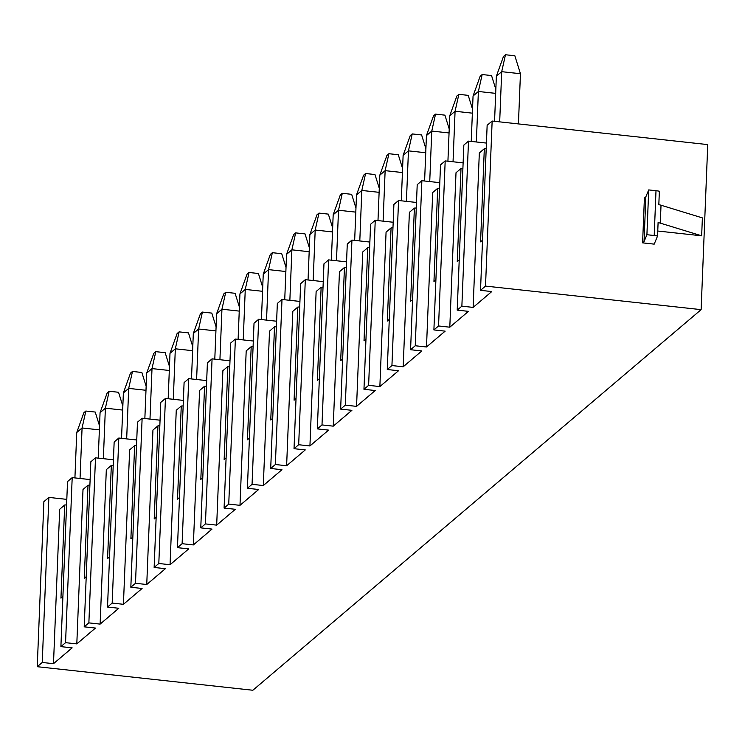 <?xml version="1.0" encoding="UTF-8"?>
<svg xmlns="http://www.w3.org/2000/svg" width="745" height="745" viewBox="0 0 745 745"><rect width="100%" height="100%" fill="white"/><g stroke="black" fill="none" stroke-linecap="round" stroke-linejoin="round"><path stroke-width="1.12" d="M701.12 309.641L707.75 144.595L492.147 121.044L485.517 286.089L701.12 309.641L252.853 690.252L37.25 666.701L42.242 662.463L48.872 497.409L66.808 499.374M48.872 497.409L43.88 501.655L37.25 666.701M72.191 477.62L67.525 481.577L60.894 646.623L65.56 642.665L72.191 477.62L90.126 479.575M95.5 457.821L90.834 461.779L84.204 626.834L88.869 622.876L95.5 457.821L113.436 459.777M118.809 438.032L114.153 441.99L107.522 607.035L112.178 603.077L118.809 438.032L136.745 439.988M142.127 418.234L137.462 422.192L130.831 587.246L135.497 583.288L142.127 418.234L160.063 420.189M165.437 398.435L160.771 402.402L154.141 567.448L158.806 563.49L165.437 398.435L183.372 400.4M188.746 378.646L184.09 382.604L177.459 547.659L182.115 543.692L188.746 378.646L206.682 380.602M212.064 358.848L207.399 362.815L200.768 527.86L205.434 523.903L212.064 358.848L230 360.813M235.373 339.059L230.708 343.017L224.087 508.071L228.743 504.104L235.373 339.059L253.309 341.014M258.683 319.26L254.026 323.218L247.396 488.273L252.061 484.315L258.683 319.26L276.619 321.225M282.001 299.471L277.336 303.429L270.705 468.475L275.371 464.517L282.001 299.471L299.937 301.427M305.31 279.673L300.645 283.631L294.024 448.686L298.68 444.728L305.31 279.673L323.246 281.638M328.62 259.884L323.963 263.842L317.333 428.887L321.998 424.929L328.62 259.884L346.555 261.84M351.938 240.086L347.272 244.043L340.642 409.098L345.308 405.14L351.938 240.086L369.874 242.051M375.247 220.297L370.582 224.254L363.96 389.3L368.617 385.342L375.247 220.297L393.183 222.252M398.556 200.498L393.9 204.456L387.27 369.511L391.935 365.553L398.556 200.498L416.492 202.463M421.875 180.709L417.209 184.667L410.579 349.712L415.244 345.755L421.875 180.709L439.811 182.665M445.184 160.911L440.519 164.868L433.897 329.923L438.554 325.965L445.184 160.911L463.12 162.876M492.147 121.044L487.146 125.281L480.516 290.336L491.765 291.565L473.122 307.396L461.872 306.167L468.493 141.122L486.429 143.077M468.493 141.122L463.837 145.079L457.207 310.125L468.456 311.354L449.803 327.195L438.554 325.965M60.894 646.623L72.144 647.852L53.491 663.693L59.693 509.245L64.694 505.008L66.584 504.896M485.517 286.089L480.516 290.336M461.872 306.167L457.207 310.125M42.242 662.463L53.491 663.693M62.906 596.484L60.95 598.142L64.694 505.008M65.56 642.665L76.809 643.894L95.453 628.063L84.204 626.834M88.869 622.876L100.119 624.105L118.772 608.265L107.522 607.035M112.178 603.077L123.428 604.307L142.081 588.476L130.831 587.246M135.497 583.288L146.746 584.508L165.39 568.677L154.141 567.448M158.806 563.49L170.056 564.719L188.708 548.888L177.459 547.659M182.115 543.692L193.365 544.921L212.018 529.09L200.768 527.86M205.434 523.903L216.683 525.132L235.327 509.291L224.087 508.071M228.743 504.104L239.992 505.334L258.645 489.502L247.396 488.273M252.061 484.315L263.302 485.544L281.955 469.704L270.705 468.475M275.371 464.517L286.62 465.746L305.264 449.915L294.024 448.686M298.68 444.728L309.929 445.957L328.582 430.116L317.333 428.887M321.998 424.929L333.248 426.159L351.891 410.327L340.642 409.098M345.308 405.14L356.557 406.37L375.21 390.529L363.96 389.3M368.617 385.342L379.866 386.571L398.519 370.74L387.27 369.511M391.935 365.553L403.185 366.782L421.828 350.942L410.579 349.712M415.244 345.755L426.494 346.984L445.147 331.153L433.897 329.923M482.536 240.188L480.572 241.855L484.315 148.721L479.324 152.958L473.122 307.396M486.215 148.6L484.315 148.721M642.6 242.861L654.203 244.127L657.556 236.025A12.19 3.064 -177.7 0 0 654.203 235.513L646.911 234.712L644.043 241.641L642.6 242.861L644.406 198.068L645.841 196.848L644.043 241.641M701.66 235.811L660.303 223.137L661.02 205.22L702.377 217.894L701.66 235.811L657.761 231.025M660.303 223.137A12.19 3.064 -177.7 0 0 658.096 222.587L657.556 236.025M661.02 205.22A12.19 3.064 -177.7 0 0 658.822 204.67L659.362 191.223A12.19 3.064 -177.7 0 0 656 190.711L648.709 189.919L645.841 196.848M646.911 234.712L648.709 189.919M89.903 485.097L88.003 485.209L83.012 489.456L76.809 643.894M86.224 576.686L84.269 578.353L88.003 485.209M113.212 465.308L111.322 465.42L106.321 469.657L100.119 624.105M109.534 556.897L107.578 558.554L111.322 465.42M136.521 445.51L134.631 445.622L129.639 449.868L123.428 604.307M132.843 537.098L130.887 538.765L134.631 445.622M159.84 425.721L157.94 425.833L152.949 430.07L146.746 584.508M156.161 517.309L154.206 518.967L157.94 425.833M183.149 405.923L181.258 406.034L176.258 410.281L170.056 564.719M179.471 497.511L177.515 499.169L181.258 406.034M206.458 386.133L204.568 386.245L199.576 390.482L193.365 544.921M202.78 477.713L200.824 479.38L204.568 386.245M229.777 366.335L227.877 366.447L222.885 370.693L216.683 525.132M226.098 457.924L224.143 459.581L227.877 366.447M253.086 346.546L251.195 346.658L246.195 350.895L239.992 505.334M249.407 438.125L247.452 439.792L251.195 346.658M276.395 326.748L274.505 326.859L269.513 331.106L263.302 485.544M272.717 418.336L270.761 419.994L274.505 326.859M299.714 306.959L297.814 307.07L292.822 311.308L286.62 465.746M296.035 398.538L294.079 400.205L297.814 307.07M323.023 287.16L321.132 287.272L316.131 291.519L309.929 445.957M319.344 378.749L317.389 380.406L321.132 287.272M346.332 267.371L344.441 267.483L339.45 271.72L333.248 426.159M342.653 358.95L340.698 360.617L344.441 267.483M369.65 247.573L367.751 247.685L362.759 251.931L356.557 406.37M365.972 339.161L364.016 340.819L367.751 247.685M392.96 227.784L391.069 227.895L386.068 232.133L379.866 386.571M389.281 319.363L387.326 321.03L391.069 227.895M416.278 207.985L414.378 208.097L409.387 212.344L403.185 366.782M412.6 299.574L410.635 301.231L414.378 208.097M439.587 188.196L437.688 188.308L432.696 192.545L426.494 346.984M435.909 279.775L433.953 281.442L437.688 188.308M462.896 168.398L461.006 168.51L456.005 172.747L449.803 327.195M459.218 259.986L457.262 261.644L461.006 168.51M99.374 429.865L82.071 427.975L85.852 411.035L83.859 412.73L76.744 432.5L82.071 427.975L80.05 478.476M99.532 425.87L95.23 412.06L85.852 411.035M74.919 477.918L76.744 432.5M122.683 410.067L105.39 408.176L109.17 391.246L107.168 392.941L100.063 412.702L105.39 408.176L103.359 458.678M122.841 406.072L118.539 392.27L109.17 391.246M98.238 458.119L100.063 412.702M145.992 390.278L128.699 388.387L132.48 371.448L130.477 373.143L123.372 392.913L128.699 388.387L126.669 438.889M146.15 386.283L141.857 372.472L132.48 371.448M121.547 438.33L123.372 392.913M169.311 370.479L152.008 368.589L155.789 351.659L153.796 353.353L146.681 373.115L152.008 368.589L149.987 419.09M169.469 366.484L165.167 352.683L155.789 351.659M144.856 418.532L146.681 373.115M192.62 350.69L175.326 348.8L179.107 331.86L177.105 333.555L170 353.326L175.326 348.8L173.296 399.301M192.778 346.695L188.476 332.885L179.107 331.86M168.174 398.743L170 353.326M215.929 330.892L198.636 329.001L202.417 312.071L200.414 313.766L193.309 333.527L198.636 329.001L196.606 379.503M216.087 326.897L211.794 313.096L202.417 312.071M191.484 378.944L193.309 333.527M239.247 311.103L221.945 309.212L225.726 292.273L223.733 293.968L216.618 313.738L221.945 309.212L219.924 359.714M239.406 307.108L235.103 293.297L225.726 292.273M214.793 359.155L216.618 313.738M262.557 291.304L245.263 289.414L249.044 272.484L247.042 274.179L239.937 293.94L245.263 289.414L243.233 339.916M262.715 287.309L258.413 273.499L249.044 272.484M238.111 339.357L239.937 293.94M285.866 271.515L268.572 269.625L272.353 252.685L270.351 254.38L263.246 274.151L268.572 269.625L266.542 320.127M286.024 267.52L281.731 253.71L272.353 252.685M261.421 319.558L263.246 274.151M309.184 251.717L291.882 249.826L295.663 232.887L293.67 234.591L286.555 254.352L291.882 249.826L289.861 300.328M309.343 247.722L305.04 233.911L295.663 232.887M284.73 299.769L286.555 254.352M332.494 231.928L315.2 230.037L318.981 213.098L316.979 214.793L309.873 234.554L315.2 230.037L313.17 280.539M332.652 227.933L328.349 214.122L318.981 213.098M308.048 279.971L309.873 234.554M355.803 212.129L338.509 210.239L342.29 193.3L340.288 195.004L333.183 214.765L338.509 210.239L336.479 260.741M355.97 208.134L351.668 194.324L342.29 193.3M331.357 260.182L333.183 214.765M379.121 192.331L361.819 190.45L365.599 173.511L363.607 175.205L356.492 194.967L361.819 190.45L359.798 240.942M379.279 188.345L374.977 174.535L365.599 173.511M354.667 240.384L356.492 194.967M402.43 172.542L385.137 170.652L388.918 153.712L386.916 155.416L379.81 175.177L385.137 170.652L383.107 221.153M402.589 168.547L398.286 154.737L388.918 153.712M377.985 220.595L379.81 175.177M425.74 152.744L408.446 150.863L412.227 133.923L410.225 135.618L403.12 155.379L408.446 150.863L406.416 201.355M425.907 148.758L421.605 134.947L412.227 133.923M401.294 200.796L403.12 155.379M449.058 132.955L431.765 131.064L435.536 114.125L433.543 115.82L426.429 135.59L431.765 131.064L429.735 181.566M449.216 128.959L444.914 115.149L435.536 114.125M424.603 181.007L426.429 135.59M472.367 113.156L455.074 111.266L458.855 94.336L456.853 96.031L449.747 115.792L455.074 111.266L453.044 161.767M472.526 109.17L468.223 95.36L458.855 94.336M447.922 161.209L449.747 115.792M495.676 93.367L478.383 91.477L482.164 74.537L480.162 76.232L473.056 96.003L478.383 91.477L476.353 141.978M495.844 89.372L491.542 75.562L482.164 74.537M471.231 141.42L473.056 96.003M505.473 54.748L514.851 55.773L520.448 73.727L501.702 71.678L505.473 54.748L503.48 56.443L496.366 76.204L501.702 71.678L499.681 121.863M518.427 123.912L520.448 73.727M494.559 121.305L496.366 76.204M654.203 235.513L656 190.711"/></g></svg>
